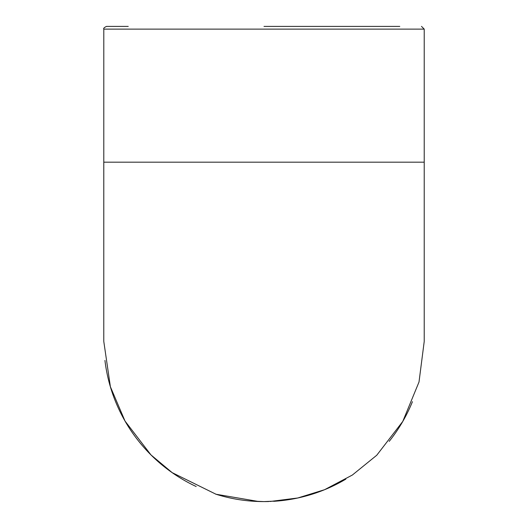 <?xml version="1.0" encoding="UTF-8"?>
<svg xmlns="http://www.w3.org/2000/svg" width="528" height="528" viewBox="0 0 528 528"><rect width="100%" height="100%" fill="white"/><g stroke="black" fill="none" stroke-linecap="round" stroke-linejoin="round"><path stroke-width="0.79" d="M273.709 501.303A160.208 160.208 0 0 0 324.687 489.661A160.208 160.208 0 0 1 273.709 501.303A160.208 160.208 0 0 0 345.86 479.114A160.208 160.208 0 0 1 335.511 484.757A160.208 160.208 0 0 0 345.86 479.114M389.195 441.368A160.208 160.208 0 0 0 412.441 401.676A160.208 160.208 0 0 1 389.195 441.368A160.208 160.208 0 0 0 412.441 401.676M128.238 26.4L106.517 26.4C104.181 27.509 103.277 28.413 103.798 29.113L424.222 29.113L424.222 341.431L419.008 382.015L402.758 421.45L376.748 455.248L352.354 475.042L324.575 489.707L297.785 497.983L270.039 501.488M258.694 501.514L216.018 494.241L172.174 472.639L150.968 454.905L125.017 421.054L110.392 386.753L103.778 341.385L103.798 29.113M264.013 501.593A160.208 160.208 0 0 1 215.635 494.122A160.208 160.208 0 0 0 252.173 501.158A160.208 160.208 0 0 1 215.635 494.122A160.208 160.208 0 0 0 264.013 501.593L278.025 500.98L264.013 501.6L250.219 500.999L264.013 501.6M196.185 486.532A160.208 160.208 0 0 1 132.766 433.264A160.208 160.208 0 0 0 196.185 486.532A160.208 160.208 0 0 1 104.94 360.439A160.208 160.208 0 0 0 196.185 486.532M129.261 428.043A160.208 160.208 0 0 1 104.94 360.439A160.208 160.208 0 0 0 129.261 428.043M399.782 26.4L264.013 26.4M103.778 341.365L103.778 162.169L424.222 162.169M264.871 501.6L268.66 501.534M424.222 29.113L421.502 26.4"/></g></svg>
